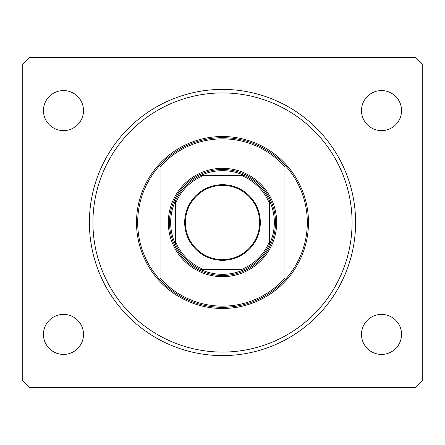 <?xml version="1.0" encoding="UTF-8"?>
<svg xmlns="http://www.w3.org/2000/svg" width="445" height="445" viewBox="0 0 445 445"><rect width="100%" height="100%" fill="white"/><g stroke="black" fill="none" stroke-linecap="round" stroke-linejoin="round"><path stroke-width="0.67" d="M89.395 222.5A133.105 133.105 0 0 0 222.5 355.605A133.105 133.105 0 0 0 355.605 222.5A133.105 133.105 0 0 0 222.5 89.395A133.105 133.105 0 0 0 89.395 222.5M43.454 334.406A20.025 20.025 0 0 0 63.479 354.431A20.025 20.025 0 0 0 83.504 334.406A20.025 20.025 0 0 0 63.479 314.381A20.025 20.025 0 0 0 43.454 334.406M361.496 334.406A20.025 20.025 0 0 0 381.521 354.431A20.025 20.025 0 0 0 401.546 334.406A20.025 20.025 0 0 0 381.521 314.381A20.025 20.025 0 0 0 361.496 334.406M361.496 110.594A20.025 20.025 0 0 0 381.521 130.619A20.025 20.025 0 0 0 401.546 110.594A20.025 20.025 0 0 0 381.521 90.569A20.025 20.025 0 0 0 361.496 110.594M43.454 110.594A20.025 20.025 0 0 0 63.479 130.619A20.025 20.025 0 0 0 83.504 110.594A20.025 20.025 0 0 0 63.479 90.569A20.025 20.025 0 0 0 43.454 110.594M29.32 387.411L415.68 387.411L422.75 380.341L422.75 64.659L415.68 57.589L29.32 57.589L22.25 64.659L22.25 380.341L29.32 387.411M276.684 222.5A54.184 54.184 0 0 1 222.5 276.684A54.184 54.184 0 0 1 168.316 222.5A54.184 54.184 0 0 1 222.5 168.316A54.184 54.184 0 0 1 276.684 222.5M352.073 222.5A129.573 129.573 0 0 0 222.5 92.927A129.573 129.573 0 0 0 92.927 222.5A129.573 129.573 0 0 0 222.5 352.073A129.573 129.573 0 0 0 352.073 222.5M307.311 222.5A84.811 84.811 0 0 0 284.934 165.095L284.934 166.847A83.632 83.632 0 0 0 160.066 166.847L160.066 278.153A83.632 83.632 0 0 0 284.934 278.153L284.934 279.905A84.811 84.811 0 0 0 307.311 222.5M160.066 165.095A84.811 84.811 0 0 0 160.066 279.905A84.811 84.811 0 0 0 284.934 279.905L284.934 165.095A84.811 84.811 0 0 0 160.066 165.095L160.066 166.847L160.066 165.095M160.066 278.153L160.066 279.905L160.066 278.153M260.314 222.5A37.814 37.814 0 0 1 222.5 260.314A37.814 37.814 0 0 1 184.686 222.5A37.814 37.814 0 0 1 222.5 184.686A37.814 37.814 0 0 1 260.314 222.5M185.393 222.5A37.107 37.107 0 0 0 222.5 259.607A37.107 37.107 0 0 0 259.607 222.5A37.107 37.107 0 0 0 222.5 185.393A37.107 37.107 0 0 0 185.393 222.5M274.331 222.5A51.831 51.831 0 0 0 269.62 200.906L269.62 203.91L269.62 200.906A51.831 51.831 0 0 0 200.906 175.38L203.91 175.38L200.906 175.38A51.831 51.831 0 0 0 175.38 244.094L175.38 241.09L175.38 244.094A51.831 51.831 0 0 0 200.906 269.62L241.09 269.62A50.652 50.652 0 0 0 269.62 241.09L269.62 203.91A50.652 50.652 0 0 0 241.09 175.38L203.91 175.38A50.652 50.652 0 0 0 175.38 203.91L175.38 241.09A50.652 50.652 0 0 0 203.91 269.62L200.906 269.62A51.831 51.831 0 0 0 269.62 244.094L269.62 241.09L269.62 244.094A51.831 51.831 0 0 0 274.331 222.5M169.495 222.5A53.005 53.005 0 0 1 222.5 169.495A53.005 53.005 0 0 1 275.505 222.5A53.005 53.005 0 0 1 222.5 275.505A53.005 53.005 0 0 1 169.495 222.5M175.38 200.906L175.38 203.91L175.38 200.906A51.831 51.831 0 0 1 200.906 175.38M244.094 175.38L241.09 175.38L244.094 175.38A51.831 51.831 0 0 1 269.62 200.906M308.491 222.5A85.991 85.991 0 0 1 222.5 308.491A85.991 85.991 0 0 1 136.509 222.5A85.991 85.991 0 0 1 222.5 136.509A85.991 85.991 0 0 1 308.491 222.5M269.62 244.094A51.831 51.831 0 0 1 244.094 269.62M200.906 269.62A51.831 51.831 0 0 1 175.38 244.094"/></g></svg>
